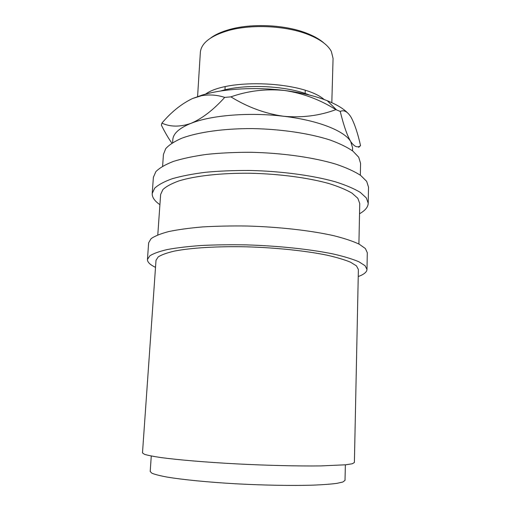 <?xml version="1.0" encoding="UTF-8"?>
<svg xmlns="http://www.w3.org/2000/svg" width="511" height="511" viewBox="0 0 511 511"><rect width="100%" height="100%" fill="white"/><g stroke="black" fill="none" stroke-linecap="round" stroke-linejoin="round"><path stroke-width="0.77" d="M356.41 265.829L358.383 269.469L354.391 462.519L352.22 463.771L345.87 464.78L320.774 465.917C298.354 466.192 267.221 465.457 236.235 463.867C205.416 462.206 177.917 459.862 160.85 457.556C153.179 456.412 147.705 455.327 144.421 454.298L142.486 452.899L156.008 260.284L158.186 256.931C161.533 254.778 166.956 252.83 174.443 251.086C191.05 247.829 217.392 246.187 246.698 246.826C276.138 247.688 305.591 250.792 326.772 255.123C336.64 257.365 344.535 259.709 350.457 262.169L356.41 265.829M345.372 464.831L345.014 480.378L342.785 482.045L336.73 483.38C330.815 484.147 323.016 484.735 313.332 485.143C292.599 485.789 264.085 485.309 235.814 483.789C207.696 482.173 182.619 479.676 167.008 477.063C159.988 475.754 154.974 474.483 151.965 473.25L150.208 471.532L151.262 456.016M358.237 276.553C363.896 274.477 366.815 272.114 366.987 269.457L367.294 252.715L365.391 248.557L359.195 244.169C352.948 241.224 344.542 238.42 333.97 235.743C311.231 230.582 279.313 226.929 247.286 226.022C231.426 225.792 216.492 226.098 202.477 226.935C189.338 228.059 178.077 229.605 168.687 231.566C160.556 233.719 154.673 236.108 151.032 238.726L148.65 242.789L147.443 259.486C147.372 262.149 150.062 264.768 155.516 267.349M366.987 269.457L365.065 265.714L358.837 261.734C352.552 259.064 344.101 256.496 333.479 254.037C310.624 249.291 278.546 245.855 246.372 244.884C230.442 244.603 215.444 244.801 201.379 245.491C188.189 246.443 176.889 247.778 167.48 249.496C159.33 251.393 153.434 253.513 149.806 255.845L147.443 259.486M359.533 213.732C365.129 210.615 368.022 207.14 368.214 203.308L368.514 187.103L366.668 181.36L360.613 175.382C354.493 171.415 346.254 167.672 335.893 164.159C313.601 157.426 282.296 152.961 250.85 152.284C235.264 152.252 220.58 152.949 206.783 154.367C193.841 156.162 182.721 158.506 173.433 161.399C165.372 164.536 159.509 167.953 155.849 171.651L153.383 177.33L152.214 193.497C152.054 197.335 154.622 201.059 159.917 204.668M368.214 203.308L366.355 197.955L360.261 192.36C354.11 188.642 345.832 185.129 335.414 181.814C313.013 175.471 281.561 171.198 249.968 170.463C234.319 170.387 219.57 170.987 205.722 172.264C192.73 173.893 181.577 176.046 172.264 178.716C164.184 181.609 158.314 184.778 154.661 188.214L152.214 193.497M331.818 102.66L333.07 58.433L331.352 51.451C327.807 44.77 319.784 39.015 307.29 34.173C285.195 25.633 250.99 24.081 228.219 30.583C210.475 35.898 201.187 43.173 200.35 52.403L197.585 96.566M172.603 142.671L172.814 139.644C173.223 133.543 179.278 128.108 190.986 123.343C210.992 115.25 249.202 112.056 283.548 116.265C318.11 120.257 344.574 130.925 350.706 141.553L352.584 147.807L352.513 150.841M360.332 175.177L360.574 163.348L358.709 157.216L352.967 151.192C347.244 147.213 339.604 143.489 330.055 140.014C309.538 133.377 280.993 129.091 252.396 128.593C223.92 128.465 198.217 132.113 181.884 138.181C174.494 141.381 169.115 144.862 165.736 148.624L163.443 154.399L162.613 166.203M157.79 234.888L160.633 194.467L162.881 189.594C166.247 186.432 171.645 183.519 179.074 180.856C195.509 175.835 221.455 172.929 250.243 173.248C279.159 173.881 308.044 177.726 328.816 183.506C338.486 186.528 346.222 189.741 352.022 193.152L357.841 198.3L359.744 203.512L358.907 244.022M360.542 145.622C357.553 148.094 354.27 146.734 350.706 141.553C347.129 135.421 343.641 125.374 340.237 111.417C344.05 109.635 347.729 111.685 351.268 117.575C354.775 124.282 357.866 133.633 360.542 145.622L358.684 147.372M192.57 98.508L201.443 95.742C209.344 94.337 217.105 94.893 224.712 97.397C213.406 109.922 202.164 118.571 190.986 123.343C180.076 127.086 170.387 127.015 161.904 123.125C171.294 111.992 181.514 103.784 192.57 98.508L202.279 95.046C223.211 88.703 255.513 86.768 284.595 90.485C301.241 92.625 315.466 96.042 327.276 100.724C336.123 104.295 342.74 108.191 347.141 112.426M171.875 143.137C168.279 138.072 164.785 132.068 161.387 125.131L161.904 123.125M283.548 116.265C265.139 113.634 247.586 107.169 230.889 96.86C248.167 90.773 266.065 88.646 284.595 90.485C302.806 93.232 319.899 99.613 335.874 109.635C319.662 115.716 302.225 117.926 283.548 116.265M224.712 97.397L230.889 96.86M335.874 109.635L340.237 111.417M309.519 95.078C286.422 85.516 244.347 83.606 220.477 91.035M205.492 94.145C227.638 77.947 303.579 81.396 324.159 99.53M210.685 38.012C215.355 34.537 221.646 31.701 229.56 29.491C251.616 23.187 284.653 24.688 306.051 32.966C313.735 35.885 319.745 39.283 324.076 43.16M225.14 86.742L224.968 89.847M202.279 95.046L201.443 95.736M327.276 100.724L336.545 109.897M229.56 29.491L228.219 30.583M306.051 32.966L307.29 34.173M305.265 90.377L305.156 93.487"/></g></svg>
